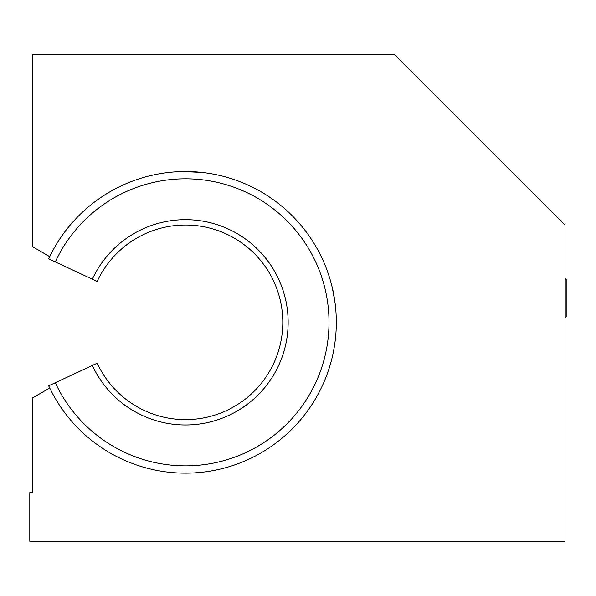 <?xml version="1.0" encoding="UTF-8"?>
<svg xmlns="http://www.w3.org/2000/svg" width="596" height="596" viewBox="0 0 596 596"><rect width="100%" height="100%" fill="white"/><g stroke="black" fill="none" stroke-linecap="round" stroke-linejoin="round"><path stroke-width="0.89" d="M565.224 278.541L565.224 317.459A0.976 0.976 0 0 0 566.2 316.491L566.2 279.509L564.986 278.541M32.236 492.609L29.8 492.609L29.8 541.265L564.986 541.265L564.986 225.02L394.701 54.735L32.236 54.735L32.236 246.55L49.721 256.645A150.825 150.825 0 0 1 279.599 204.465A150.825 150.825 0 0 1 279.599 440.191A150.825 150.825 0 0 1 49.721 388.011L32.236 398.106L32.236 492.609M335.332 305.145L335.116 303.379M334.922 301.904L332.248 287.54C332.561 286.929 336.174 308.996 335.675 308.46M182.734 171.529L202.081 172.415M49.721 256.645A150.825 150.825 0 0 0 48.678 258.843L97.185 281.461A97.304 97.304 0 0 1 245.768 245.939A97.304 97.304 0 0 1 245.768 398.717A97.304 97.304 0 0 1 97.185 363.195L48.678 385.813A150.825 150.825 0 0 0 49.721 388.011M55.294 382.729A143.524 143.524 0 0 0 274.436 434.968A143.524 143.524 0 0 0 274.436 209.688A143.524 143.524 0 0 0 55.294 261.927M92.335 365.46A102.661 102.661 0 0 0 249.091 402.911A102.661 102.661 0 0 0 249.091 241.745A102.661 102.661 0 0 0 92.335 279.196"/></g></svg>
